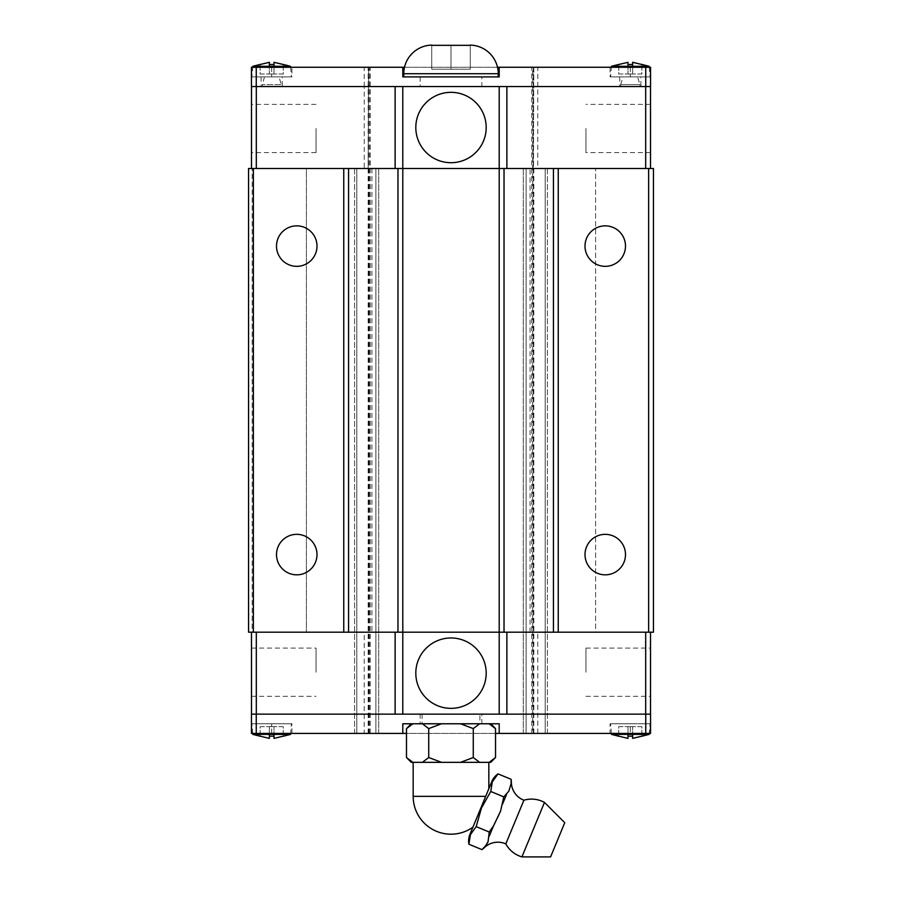 <?xml version="1.0" encoding="UTF-8"?>
<svg xmlns="http://www.w3.org/2000/svg" width="902" height="902" viewBox="0 0 902 902"><rect width="100%" height="100%" fill="white"/><g stroke="black" fill="none" stroke-linecap="round" stroke-linejoin="round"><path stroke-width="0.68" stroke-dasharray="4.51 3.38" d="M505.808 843.9L523.904 800.209M316.997 554.583A20.25 20.25 0 0 0 296.758 534.345A20.25 20.25 0 0 0 276.508 554.583A20.25 20.25 0 0 0 296.758 574.833A20.25 20.25 0 0 0 316.997 554.583M316.997 246.099A20.25 20.25 0 0 0 296.758 225.85A20.25 20.25 0 0 0 276.508 246.099A20.25 20.25 0 0 0 296.758 266.338A20.25 20.25 0 0 0 316.997 246.099M625.492 554.583A20.25 20.25 0 0 0 605.242 534.345A20.25 20.25 0 0 0 585.003 554.583A20.25 20.25 0 0 0 605.242 574.833A20.25 20.25 0 0 0 625.492 554.583M625.492 246.099A20.25 20.25 0 0 0 605.242 225.85A20.25 20.25 0 0 0 585.003 246.099A20.25 20.25 0 0 0 605.242 266.338A20.25 20.25 0 0 0 625.492 246.099M415.811 673.163A35.189 35.189 0 0 1 451 637.973A35.189 35.189 0 0 1 486.189 673.163A35.189 35.189 0 0 1 451 708.352A35.189 35.189 0 0 1 415.811 673.163M585.962 672.204L585.962 648.098L585.962 672.204M650.511 672.204L650.511 648.098L650.511 672.204M251.489 672.204L251.489 648.098L251.489 672.204M316.038 672.204L316.038 648.098L316.038 672.204M610.068 733.416L630.306 733.416L610.068 733.416L610.068 723.776L650.556 723.776L650.556 733.416L537.795 733.416L537.75 632.189L530.083 632.189L595.602 632.189L537.75 632.189M291.932 733.416L251.444 733.416L251.444 723.776L291.932 723.776L251.444 723.776L251.444 733.416L291.932 733.416L291.932 723.776M611.387 733.416L610.553 723.776L650.071 723.776L649.226 733.416M252.774 733.416L251.929 723.776L291.447 723.776L290.613 733.416M521.92 856.9L544.481 802.408M484.611 847.373L481.95 849.616M469.942 834.35L491.793 781.606M468.893 844.216L470.461 834.564L476.177 826.638L481.386 808.192L490.744 791.471L492.312 781.82L498.028 773.893M476.177 826.627L489.245 832.039L488.737 839.717L484.825 846.843M511.084 779.294L511.366 782.767M472.896 827.213L488.828 788.754L485.671 796.365L413.172 796.365M413.172 762.337L488.828 762.337L413.172 762.337M406.464 728.602L412.845 723.776L422.361 723.776L428.743 728.602L441.484 723.776L422.361 723.776L460.516 723.776L473.291 728.602L479.638 723.776L460.516 723.776L489.155 723.776L495.536 728.602M490.722 723.776L489.155 723.776L490.722 723.776M486.189 127.52A35.189 35.189 0 0 1 451 162.71A35.189 35.189 0 0 1 415.811 127.52A35.189 35.189 0 0 1 451 92.331A35.189 35.189 0 0 1 486.189 127.52M316.038 128.479L316.038 152.585L316.038 128.479M251.489 128.479L251.489 152.585L251.489 128.479M650.511 128.479L650.511 152.585L650.511 128.479M585.962 128.479L585.962 152.585L585.962 128.479M403.758 76.907L498.242 76.907L403.758 76.907M610.068 67.267L650.556 67.267L650.556 76.907L610.068 76.907L650.556 76.907L650.556 67.267L610.068 67.267L610.068 76.907M291.932 67.267L251.444 67.267L251.444 76.907L271.694 76.907L251.444 76.907L251.444 67.267L291.932 67.267L291.932 76.907L271.694 76.907L291.932 76.907M290.613 67.267L291.447 76.907L251.929 76.907L252.774 67.267M649.226 67.267L650.071 76.907L610.553 76.907L611.387 67.267M537.75 168.494L595.602 168.494L530.083 168.494L537.75 168.494L537.75 86.547L256.315 86.547L364.25 86.547L364.25 168.494L371.917 168.494L306.398 168.494L364.25 168.494M537.75 86.547L650.556 86.547L650.556 67.267L354.599 67.267L378.693 67.267L364.205 67.267L364.25 86.547M251.489 86.547L256.315 86.547L251.489 86.547L251.489 168.494L252.165 168.494L248.546 168.494L248.546 632.189L252.165 632.189L251.489 632.189L251.489 714.136L537.75 714.136M256.258 86.547L256.258 67.267L251.444 67.267L251.444 86.547L364.205 86.547M641.874 64.504L641.874 74.009L632.629 74.009L641.874 74.009L641.874 64.504L632.629 62.317L632.629 74.009L627.995 74.009L632.629 74.009L632.629 62.317M618.738 64.504L618.738 74.009L627.995 74.009L618.738 74.009L618.738 64.504L627.995 62.317L627.995 74.009L627.995 66.297M632.629 66.297L632.629 64.504M627.995 62.317L627.995 64.504M611.477 66.297L649.147 66.297M610.553 76.907L650.071 76.907M283.262 64.504L283.262 74.009L274.005 74.009L283.262 74.009L283.262 64.504L274.005 62.317L274.005 74.009L269.371 74.009L274.005 74.009L274.005 62.317M260.126 64.504L260.126 74.009L269.371 74.009L260.126 74.009L260.126 64.504L269.371 62.317L269.371 74.009L269.371 66.297M274.005 66.297L274.005 64.504M269.371 62.317L269.371 64.504M252.853 66.297L290.523 66.297M251.929 76.907L291.447 76.907M256.258 67.267L364.205 67.267M404.502 67.267L497.498 67.267M431.72 45.325L431.72 69.195L451 69.195L431.72 69.195L431.72 45.325M451 45.325L451 69.195L470.28 69.195L451 69.195L451 45.325M470.28 45.325L470.28 69.195L470.28 45.325M402.799 67.267L402.799 76.907L499.201 76.907L499.201 67.267M537.795 86.547L537.795 67.267M645.742 86.547L645.742 67.267M523.307 168.494L523.307 733.416L526.125 733.416L523.307 733.416L523.307 168.494M533.319 67.267L533.319 168.494L533.826 67.267M547.401 168.494L547.401 733.416L545.203 733.416L547.401 733.416L547.401 168.494M364.25 632.189L306.398 632.189L371.917 632.189L364.25 632.189L364.205 733.416L375.875 733.416L356.797 733.416L532.676 733.416L532.676 67.267M369.324 733.416L369.324 67.267M354.599 168.494L354.599 733.416L356.797 733.416L354.599 733.416L354.599 168.494M368.174 733.416L368.174 67.267M378.693 168.494L378.693 733.416L375.875 733.416L378.693 733.416L378.693 168.494M648.628 168.494L648.628 632.189L653.454 632.189L653.454 168.494L595.602 168.494L645.685 168.494L645.685 86.547M645.685 168.494L256.315 168.494L306.398 168.494L306.398 632.189L256.315 632.189L256.315 714.136L251.489 714.136M253.372 168.494L253.372 632.189L306.398 632.189L306.398 168.494L252.165 168.494L256.315 168.494L256.315 86.547M650.511 168.494L650.511 86.547M256.315 168.494L251.489 168.494M364.25 714.136L256.315 714.136M364.205 714.136L251.444 714.136L251.444 733.416L364.205 733.416M650.511 714.136L645.685 714.136L650.511 714.136L650.511 632.189L595.602 632.189L595.602 168.494L595.602 632.189L648.628 632.189M610.068 723.776L630.306 723.776L630.306 733.416L630.306 723.776L650.556 723.776L650.556 733.416L630.306 733.416L650.556 733.416L650.556 714.136L537.795 714.136M495.536 757.522L489.155 762.337L490.722 762.337M479.638 762.337L473.257 757.522L460.516 762.337L489.155 762.337M441.484 762.337L428.709 757.522L422.361 762.337L460.516 762.337M411.278 762.337L412.845 762.337L406.464 757.522M422.361 723.776L412.845 723.776M428.732 728.591L428.732 757.533M422.361 762.337L412.845 762.337M460.516 723.776L441.484 723.776M473.268 728.591L473.268 757.533M489.155 723.776L479.638 723.776M490.744 791.471L503.801 796.883L501.828 806.76L498.975 815.476L494.837 823.661L489.234 832.039M511.152 783.297L508.875 791.11L503.801 796.872M489.301 836.041L493.518 825.86M502.459 804.28L506.676 794.087M550.592 856.9L564.765 822.68M260.126 736.179L260.126 726.674L269.371 726.674L260.126 726.674L260.126 736.179L269.371 738.366L269.371 726.674L274.005 726.674L269.371 726.674L269.371 738.366M283.262 736.179L283.262 726.674L274.005 726.674L283.262 726.674L283.262 736.179L274.005 738.366L274.005 726.674L274.005 734.386M269.371 734.386L269.371 736.179M274.005 738.366L274.005 736.179M290.523 734.386L252.853 734.386M291.447 723.776L251.929 723.776M618.738 736.179L618.738 726.674L627.995 726.674L618.738 726.674L618.738 736.179L627.995 738.366L627.995 726.674L632.629 726.674L627.995 726.674L627.995 738.366M641.874 736.179L641.874 726.674L632.629 726.674L641.874 726.674L641.874 736.179L632.629 738.366L632.629 726.674L632.629 734.386M627.995 734.386L627.995 736.179M632.629 738.366L632.629 736.179M649.147 734.386L611.477 734.386M650.071 723.776L610.553 723.776M532.676 733.416L537.795 733.416M495.525 733.416L406.475 733.416M499.201 733.416L499.201 723.776L402.799 723.776L402.799 733.416M645.742 714.136L645.742 733.416M256.258 714.136L256.258 733.416M251.489 632.189L645.685 632.189L645.685 714.136M645.685 632.189L650.511 632.189M256.315 632.189L252.165 632.189L252.165 168.494L252.165 632.189L253.372 632.189M371.917 168.494L371.917 632.189M370.237 733.416L370.237 67.267M531.763 733.416L531.763 67.267M533.826 168.494L533.826 733.416M530.083 632.189L530.083 168.494M422.08 714.136L422.08 723.776L479.92 723.776L479.92 714.136L422.08 714.136L479.92 714.136M481.848 723.776L481.848 714.136L420.152 714.136L420.152 723.776L481.848 723.776L420.152 723.776M420.152 714.136L481.848 714.136M479.92 723.776L422.08 723.776M264.41 76.907L262.054 86.547L281.334 86.547L281.334 84.619L262.054 84.619L281.334 84.619L278.966 76.907L264.41 76.907L278.966 76.907M261.084 76.907L261.084 86.547L282.292 86.547L282.292 76.907L261.084 76.907L282.292 76.907M281.334 86.547L262.054 86.547M282.292 86.547L261.084 86.547M619.708 76.907L619.708 86.547L640.916 86.547L640.916 76.907L619.708 76.907L640.916 76.907M620.666 84.619L623.034 76.907L637.59 76.907L639.946 84.619L620.666 84.619L620.666 86.547L639.946 86.547L639.946 84.619L620.666 84.619M637.59 76.907L623.034 76.907M639.946 86.547L620.666 86.547M640.916 86.547L619.708 86.547M420.152 76.907L420.152 86.547L481.848 86.547L481.848 76.907L420.152 76.907L481.848 76.907M481.848 86.547L420.152 86.547M271.694 733.416L271.694 723.776L271.694 733.416M403.758 73.727L498.242 73.727M630.306 67.267L630.306 76.907L630.306 67.267M271.694 67.267L271.694 76.907L271.694 67.267M526.125 168.494L526.125 733.416L526.125 168.494M545.203 168.494L545.203 733.416L545.203 168.494M533.589 733.416L533.589 67.267M368.411 733.416L368.411 67.267M356.797 168.494L356.797 733.416L356.797 168.494M368.174 168.494L368.681 67.267M375.875 168.494L375.875 733.416L375.875 168.494M368.681 168.494L368.681 733.416M533.319 168.494L533.319 733.416M585.962 648.098L650.511 648.098M251.489 648.098L316.038 648.098M316.038 152.585L251.489 152.585M650.511 152.585L585.962 152.585M650.511 104.384L585.962 104.384M316.038 104.384L251.489 104.384M251.489 696.299L316.038 696.299M585.962 696.299L650.511 696.299"/><path stroke-width="1.35" d="M493.518 825.86L500.52 811.27L503.801 796.883L508.875 791.11L511.366 782.767A19.472 19.472 0 0 0 523.904 800.209L505.808 843.9A19.472 19.472 0 0 0 484.611 847.373A17.533 17.533 0 0 1 481.961 849.628L485.659 845.805L488.05 841.848L489.234 832.039L493.518 825.86L489.301 836.041M276.508 554.583A20.25 20.25 0 0 1 296.758 534.345A20.25 20.25 0 0 1 316.997 554.583A20.25 20.25 0 0 1 296.758 574.833A20.25 20.25 0 0 1 276.508 554.583M276.508 246.099A20.25 20.25 0 0 1 296.758 225.85A20.25 20.25 0 0 1 316.997 246.099A20.25 20.25 0 0 1 296.758 266.338A20.25 20.25 0 0 1 276.508 246.099M585.003 554.583A20.25 20.25 0 0 1 605.242 534.345A20.25 20.25 0 0 1 625.492 554.583A20.25 20.25 0 0 1 605.242 574.833A20.25 20.25 0 0 1 585.003 554.583M585.003 246.099A20.25 20.25 0 0 1 605.242 225.85A20.25 20.25 0 0 1 625.492 246.099A20.25 20.25 0 0 1 605.242 266.338A20.25 20.25 0 0 1 585.003 246.099M415.811 673.163A35.189 35.189 0 0 1 451 637.973A35.189 35.189 0 0 1 486.189 673.163A35.189 35.189 0 0 1 451 708.352A35.189 35.189 0 0 1 415.811 673.163M649.226 733.416L649.147 734.386L641.874 736.246M618.738 736.246L611.477 734.386L611.387 733.416M611.477 734.386L649.147 734.386M618.738 736.179L627.995 738.366L627.995 736.179L632.629 736.179L632.629 738.366L641.874 736.179M290.613 733.416L290.523 734.386L283.262 736.246M260.126 736.246L252.853 734.386L252.774 733.416M252.853 734.386L290.523 734.386M260.126 736.179L269.371 738.366L269.371 736.179L274.005 736.179L274.005 738.366L283.262 736.179M544.481 802.408L564.765 822.68L550.592 856.9L521.92 856.9L544.481 802.408A27.049 27.049 0 0 0 523.904 800.209M505.808 843.9A27.049 27.049 0 0 0 521.92 856.9M511.366 782.767A17.533 17.533 0 0 0 511.084 779.294L498.017 773.882A17.533 17.533 0 0 0 491.793 781.606L469.942 834.35A17.533 17.533 0 0 0 468.893 844.216L481.961 849.628M506.676 794.087L502.459 804.28M413.172 796.365A37.828 37.828 0 0 0 472.896 827.213L485.671 796.365L413.172 796.365L413.172 762.337M488.828 788.754L488.828 762.337M411.278 762.337L406.475 757.533L412.845 762.337L411.278 762.337M495.525 757.533L490.722 762.337L489.155 762.337L495.536 757.522L495.525 728.591L490.722 723.776M411.278 723.776L406.475 728.591L406.475 757.533M486.189 127.52A35.189 35.189 0 0 1 451 162.71A35.189 35.189 0 0 1 415.811 127.52A35.189 35.189 0 0 1 451 92.331A35.189 35.189 0 0 1 486.189 127.52M498.242 76.907L498.242 73.727L403.758 73.727L403.758 76.907M470.28 45.1A28.627 28.627 0 0 1 498.242 73.727M470.28 45.325L431.72 45.325L470.28 45.325M403.758 73.727A28.627 28.627 0 0 1 431.72 45.1M252.774 67.267L252.853 66.297L260.126 64.437M283.262 64.437L290.523 66.297L290.613 67.267M290.523 66.297L252.853 66.297M283.262 64.504L274.005 62.317L274.005 64.504L269.371 64.504L269.371 62.317L260.126 64.504M611.387 67.267L611.477 66.297L618.738 64.437M641.874 64.437L649.147 66.297L649.226 67.267M649.147 66.297L611.477 66.297M641.874 64.504L632.629 62.317L632.629 64.504L627.995 64.504L627.995 62.317L618.738 64.504M645.742 86.547L645.742 67.267L650.556 67.267L650.556 86.547L251.444 86.547L251.444 67.267L404.502 67.267M627.995 64.504L632.629 64.504M632.629 62.317L632.629 66.297M627.995 66.297L627.995 62.317M269.371 64.504L274.005 64.504M274.005 62.317L274.005 66.297M269.371 66.297L269.371 62.317M497.498 67.267L499.201 67.267L499.201 76.907L402.799 76.907L402.799 67.267M645.742 67.267L499.201 67.267M256.258 86.547L256.258 67.267M506.868 86.547L506.868 168.494M558.248 168.494L558.248 632.189L653.454 632.189L653.454 168.494L499.201 168.494L499.201 86.547M395.132 168.494L395.132 86.547M253.372 168.494L253.372 632.189L248.546 632.189L248.546 168.494L348.567 168.494L348.567 632.189L499.201 632.189L499.201 168.494L402.799 168.494L402.799 86.547M256.315 168.494L256.315 86.547M650.511 168.494L650.511 86.547M645.685 168.494L645.685 86.547M251.489 168.494L251.489 86.547M348.567 168.494L402.799 168.494L402.799 714.136L650.556 714.136L650.556 733.416L495.525 733.416M256.258 714.136L256.258 733.416L251.444 733.416L251.444 714.136L402.799 714.136M495.536 728.602L489.155 723.776M479.638 723.776L473.257 728.602L460.516 723.776M441.484 723.776L428.709 728.602L422.361 723.776M412.845 723.776L406.464 728.602M412.845 762.337L422.361 762.337L428.743 757.522L441.484 762.337L422.361 762.337M428.732 728.591L428.732 757.533M473.268 728.591L473.268 757.533L479.638 762.337L489.155 762.337M479.638 762.337L460.516 762.337L473.291 757.522M441.484 762.337L460.516 762.337M498.028 773.893L492.312 781.82L490.744 791.471L481.386 808.192L476.177 826.627L470.461 834.564L468.893 844.216M476.177 826.627L489.245 832.039M490.744 791.471L503.801 796.883M511.152 783.297L511.084 779.294M274.005 736.179L269.371 736.179M269.371 738.366L269.371 734.386M274.005 734.386L274.005 738.366M632.629 736.179L627.995 736.179M627.995 738.366L627.995 734.386M632.629 734.386L632.629 738.366M406.475 733.416L402.799 733.416L402.799 723.776L499.201 723.776L499.201 733.416M256.258 733.416L402.799 733.416M645.742 714.136L645.742 733.416M395.132 714.136L395.132 632.189M506.868 632.189L506.868 714.136M558.248 632.189L499.201 632.189L499.201 714.136M645.685 632.189L645.685 714.136M251.489 632.189L251.489 714.136M256.315 632.189L256.315 714.136M650.511 632.189L650.511 714.136M348.567 632.189L343.752 632.189L343.752 168.494M253.372 632.189L343.752 632.189M397.974 632.189L397.974 168.494M504.026 168.494L504.026 632.189M553.433 168.494L553.433 632.189M648.628 168.494L648.628 632.189"/></g></svg>
